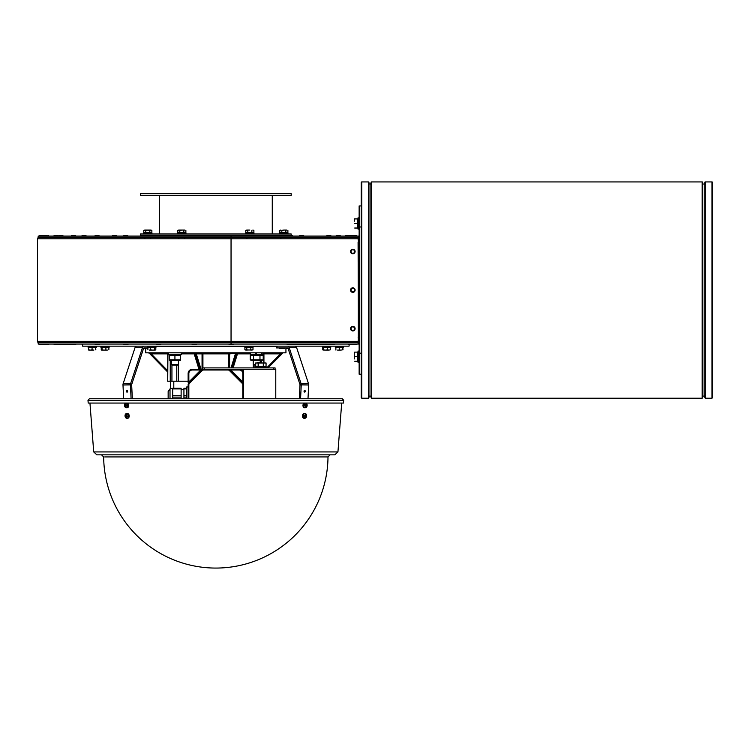<?xml version="1.0" encoding="UTF-8"?>
<svg xmlns="http://www.w3.org/2000/svg" width="750" height="750" viewBox="0 0 750 750"><rect width="100%" height="100%" fill="white"/><g stroke="black" fill="none" stroke-linecap="round" stroke-linejoin="round"><path stroke-width="1.12" d="M330.759 346.163L330.769 347.288L330.684 346.163M330.769 347.288L322.5 347.288L322.5 346.163M343.556 346.163L343.556 347.288L335.287 347.288L335.287 346.163M100.903 346.163L100.884 347.288L109.153 347.288L109.153 346.163M89.025 346.163L89.475 347.288L88.763 346.163M96.375 346.163L96.375 347.288L89.475 347.288M147.713 346.163L147.713 347.288L152.072 347.288L151.425 346.163M155.991 346.163L155.991 347.288L152.072 347.288M251.559 346.163L252.028 347.288L251.184 346.163M251.709 347.288L244.809 347.288L244.809 346.163M253.078 346.163L253.078 347.288L252.056 347.634M287.972 233.991L287.972 232.866L279.703 232.866L279.703 233.991M283.416 232.866L284.062 233.991M143.681 233.991L143.681 232.866L151.959 232.866L151.959 233.991M185.963 233.991L185.963 232.866L177.684 232.866L177.684 233.991M253.969 233.991L253.969 232.866L246.056 232.866L246.366 233.991M250.387 353.175L250.387 354.722L257.034 354.722L256.144 353.175M263.072 353.175L263.072 354.722L257.034 354.722M168.609 353.175L168.591 354.722L181.275 354.722L181.275 353.175M180.534 360.328L169.322 360.328M169.322 359.822L180.534 359.822L180.534 355.5L169.322 355.5L169.322 359.822M174.928 359.822L174.928 355.5M261.844 360.609L251.616 360.609L250.256 359.822L263.203 359.822L261.844 360.609M261.844 354.722L263.203 355.5L250.256 355.5L250.256 359.822M253.491 359.822L253.491 355.5M259.969 359.822L259.969 355.5M263.203 359.822L263.203 355.5M255.534 353.175L256.425 354.722L255.534 353.175M246.141 233.991L245.897 232.866L245.7 233.991M291.197 235.528L291.197 233.991L140.456 233.991L140.456 235.744L156.403 235.744M249.834 230.062L246.797 230.062L249.834 230.062M245.784 230.372L246.797 230.062L245.784 230.372L245.784 232.519L247.809 232.519L247.809 230.372M252.872 230.062L253.884 230.372L252.872 230.062M251.859 230.372L251.859 232.519L253.884 232.519L253.884 230.372M251.859 232.519L247.809 232.519M177.778 230.372L178.791 230.062L177.778 230.372L177.778 232.519L179.803 232.519L179.803 230.372L178.791 230.062L181.828 230.062L179.803 230.372M184.856 230.062L181.828 230.062L184.856 230.062M185.869 230.372L185.869 232.519L183.853 232.519L183.853 230.372M183.853 232.519L179.803 232.519M143.775 230.372L144.787 230.062L143.775 230.372L143.775 232.519L145.8 232.519L145.8 230.372L144.787 230.062L147.825 230.062L145.8 230.372M151.866 230.372L150.853 230.062L151.866 230.372L151.866 232.519L145.8 232.519M149.841 230.372L147.825 230.062L150.853 230.062L149.841 230.372L149.841 232.519M286.875 230.062L283.837 230.062L286.875 230.062M281.812 230.372L283.837 230.062L281.812 230.372L281.812 232.519L279.788 232.519L279.788 230.372L280.8 230.062L279.788 230.372M285.863 230.372L285.863 232.519L287.887 232.519L287.887 230.372M285.863 232.519L281.812 232.519M282.966 232.866L283.612 233.991L282.966 232.866M288.45 235.744L233.231 235.744M228.863 235.744L196.294 235.744M191.925 235.744L160.772 235.744M253.509 193.678L140.456 193.678L140.456 195.422L291.197 195.422L291.197 193.678L253.509 193.678M172.069 365.1L177.787 365.1L178.434 364.453L171.422 364.453L172.069 365.1M255.666 364.453L253.228 364.453L255.666 365.1M260.231 362.297L260.231 360.609M244.903 349.781L251.906 350.091L252.994 349.781L252.994 347.634L244.903 347.634L244.903 349.781L245.841 350.091L244.987 349.828M252.9 349.828L245.841 350.091M252.994 349.781L252.047 350.091M246.778 347.634L246.778 349.781M250.828 347.634L250.828 349.781M150.647 349.781L152.616 350.091L149.269 350.091L150.647 349.781L150.647 347.634L155.803 347.634L155.803 349.781L155.194 350.091L155.803 349.781M155.522 349.997L152.616 350.091L155.194 350.091M154.594 347.634L154.594 349.781M147.9 349.781L147.9 347.634L150.647 347.634M95.653 349.781L95.653 347.634L88.65 347.634L88.65 349.781L90.356 350.091L88.725 350.091M92.072 349.781L93.863 350.091L90.356 350.091L92.072 349.781L92.072 347.634M95.653 347.634L95.822 349.781M107.391 350.091L103.969 350.091L107.391 350.091M105.9 349.781L105.9 347.634L101.156 347.634L101.428 350.044M101.156 349.781L103.969 350.091L101.597 350.091M102.038 347.634L102.038 349.781M105.9 347.634L108.881 347.634L108.881 349.781M337.547 350.091L341.053 350.091L337.547 350.091M342.844 349.781L341.053 350.091L342.844 349.781L342.844 347.634L343.012 349.781M335.916 350.091L335.841 347.634L339.253 347.634L339.253 349.781M339.253 347.634L342.844 347.634M323.663 349.781L323.663 347.634L322.781 347.634L322.781 349.781L325.594 350.091L323.044 350.044M327.525 349.781L329.016 350.091L325.594 350.091L327.525 349.781L327.525 347.634L330.506 347.634L330.506 349.781L329.016 350.091L330.506 349.781M323.663 347.634L327.525 347.634M150.984 346.163L151.631 347.288L150.984 346.163M89.156 347.288L88.097 347.288L88.097 346.163M125.747 416.409A3.712 2.55 -4 0 1 125.859 416.212L126.009 416.559A4.2 2.822 126.8 0 0 125.963 417.206A1.425 1.003 -95.6 0 0 126.441 417.366A4.2 2.691 -89 0 1 126.3 416.663L126.422 416.484A3.712 3.216 -167.2 0 0 126.609 416.7A3.712 0.806 65.2 0 1 126.487 416.428L126.675 416.316A4.2 1.744 13 0 0 127.284 416.606L127.284 416.606A1.425 1.003 -95.6 0 0 127.369 415.941L126.534 415.613A3.712 2.147 3.5 0 1 126.759 415.509L126.581 415.716M126.722 414.909L126.291 414.534A4.2 3.206 92.3 0 0 126.169 415.266L126.019 415.434A3.712 0.6 55.7 0 1 125.897 415.219A3.712 3.422 -151.9 0 0 125.944 415.5L125.784 415.603A4.2 1.228 -160 0 1 125.447 415.294A1.425 1.003 -95.6 0 0 125.362 415.959A4.2 0.525 -5.6 0 0 125.738 416.006L125.859 416.212M126.534 415.613L126.45 415.359A4.2 2.306 -58.9 0 1 126.769 414.694A1.425 1.003 -95.6 0 0 126.291 414.534M126.056 415.631A1.003 0.713 84.4 0 0 126.047 415.884L125.362 415.959M125.963 417.206L126.497 416.812M126.731 415.453L125.784 415.603M126.047 415.884L126.694 416.531M125.053 415.359A2.353 1.659 84.4 0 1 126.328 413.597A2.353 1.659 84.4 0 1 128.353 415.753A2.353 1.659 84.4 0 1 126.788 418.266A2.353 1.659 84.4 0 1 125.053 415.359M126.487 416.428L127.284 416.194M126.506 415.238L126.019 415.434M126.328 413.597L127.088 413.419A2.456 1.734 84.4 0 1 129.197 415.669A2.456 1.734 84.4 0 1 127.566 418.284L126.788 418.266M127.425 403.059L128.513 404.4A2.456 1.734 84.4 0 1 127.05 407.794L126.272 407.775A2.353 1.659 84.4 0 1 124.538 404.869A2.353 1.659 84.4 0 1 125.803 403.097A2.353 1.659 84.4 0 1 127.838 405.262A2.353 1.659 84.4 0 1 126.272 407.775M125.391 405.825L125.494 406.069A4.2 2.822 126.8 0 0 125.447 406.716A1.425 1.003 -95.6 0 0 125.925 406.875A4.2 2.691 -89 0 1 125.775 406.172L125.906 405.994A3.712 3.216 -167.2 0 0 126.094 406.209A3.712 0.806 65.2 0 1 125.972 405.938L126.159 405.825A4.2 1.744 13 0 0 126.769 406.116L126.769 406.116A1.425 1.003 -95.6 0 0 126.853 405.45L126.009 405.122A3.712 2.147 3.5 0 1 126.244 405.019L126.056 405.225M126.206 404.419L125.766 404.044A4.2 3.206 92.3 0 0 125.653 404.775L125.991 404.747M125.316 405.131L125.934 404.869A4.2 2.306 -58.9 0 1 126.253 404.203A1.425 1.003 -95.6 0 0 125.766 404.044M125.541 405.141A1.003 0.713 84.4 0 0 125.522 405.384L124.837 405.469A4.2 0.525 -5.6 0 0 125.222 405.516L126.178 406.041M125.447 406.716L125.972 406.322M125.972 405.938L126.759 405.703M125.269 405.113L125.269 405.113A4.2 1.228 -160 0 1 124.922 404.803A1.425 1.003 -95.6 0 0 124.837 405.469M125.494 404.906L126.206 404.962M125.419 405.797L126.122 405.666L125.522 405.384M305.559 416.25A1.003 0.713 -84.4 0 0 305.616 415.941L306.3 415.941L305.953 415.509A3.712 2.803 -178.5 0 1 305.822 415.716M305.784 415.613L305.709 415.359A4.2 3 -51.9 0 0 305.822 414.694L305.259 415.003M305.822 414.694A1.425 1.003 95.6 0 0 305.353 414.534A4.2 2.7 91.9 0 1 305.428 415.266L305.184 415.416M305.428 415.266L305.287 415.434A3.712 3.028 16.2 0 0 305.119 415.219A3.712 0.675 -110.2 0 1 305.212 415.5L305.016 415.603A4.2 1.378 -161.9 0 0 304.434 415.294A1.425 1.003 95.6 0 0 304.284 415.959L304.856 416.409A3.712 2.438 -170.4 0 0 305.091 416.316L305.147 416.559A4.2 2.484 123.4 0 1 304.762 417.206A1.425 1.003 95.6 0 0 305.231 417.366A4.2 3.216 -88.8 0 0 305.419 416.663L305.663 416.428A3.712 3.291 28.1 0 1 305.691 416.7L305.156 416.391M305.953 415.509L305.025 415.266M305.587 416.512L304.884 416.325M305.109 416.634L305.587 416.484M303.366 415.359A2.353 1.659 -84.4 0 1 305.334 413.597A2.353 1.659 -84.4 0 1 306.609 416.081A2.353 1.659 -84.4 0 1 304.866 418.266A2.353 1.659 -84.4 0 1 303.366 415.359M305.147 416.156L305.831 416.316A4.2 0.863 25.1 0 1 306.15 416.606A1.425 1.003 95.6 0 0 306.3 415.941M305.212 415.5L304.416 415.613M305.625 415.622L304.416 415.641M305.616 415.941L305.044 415.622M304.866 418.266L304.088 418.284A2.456 1.734 -84.4 0 1 302.522 415.266A2.456 1.734 -84.4 0 1 304.575 413.419L305.334 413.597M305.391 407.775A2.353 1.659 -84.4 0 1 303.881 404.869A2.353 1.659 -84.4 0 1 305.85 403.097A2.353 1.659 -84.4 0 1 307.134 405.591A2.353 1.659 -84.4 0 1 305.391 407.775L304.613 407.794A2.456 1.734 -84.4 0 1 303.047 404.775A2.456 1.734 -84.4 0 1 303.15 404.4L304.228 403.059M306.075 405.759A1.003 0.713 -84.4 0 0 306.131 405.45L306.816 405.45L306.469 405.019A3.712 2.803 -178.5 0 1 306.337 405.225M306.15 405.131L306.225 404.869A4.2 3 -51.9 0 0 306.337 404.203L305.775 404.513M306.337 404.203A1.425 1.003 95.6 0 0 305.878 404.044A4.2 2.7 91.9 0 1 305.953 404.775L305.7 404.925M305.953 404.775L305.803 404.944A3.712 3.028 16.2 0 0 305.634 404.728A3.712 0.675 -110.2 0 1 305.728 405.009L305.531 405.113A4.2 1.378 -161.9 0 0 304.95 404.803A1.425 1.003 95.6 0 0 304.809 405.469L305.372 405.919A3.712 2.438 -170.4 0 0 305.616 405.825L305.663 406.069A4.2 2.484 123.4 0 1 305.287 406.716A1.425 1.003 95.6 0 0 305.747 406.875A4.2 3.216 -88.8 0 0 305.934 406.172L306.188 405.938A3.712 3.291 28.1 0 1 306.206 406.209L305.681 405.9M306.469 405.019L305.541 404.775M306.103 406.022L305.409 405.834M305.625 406.144L306.112 405.994M306.356 405.825L306.356 405.825A4.2 0.863 25.1 0 1 306.666 406.116A1.425 1.003 95.6 0 0 306.816 405.45M305.728 405.009L304.941 405.122L305.606 405.131M306.309 405.131L305.559 405.131L306.131 405.45M143.887 348.619L145.866 348.619L143.887 348.619M287.775 348.619L285.938 348.619L287.775 348.619M284.175 348.619L279.844 348.619L284.175 348.619M71.334 344.137L58.397 344.137M292.913 344.137L334.594 344.137L292.894 344.278M288.384 344.278L287.166 344.137M288.356 344.137L285.516 344.062M361.238 397.697L361.238 182.456A0.525 0.525 0 0 1 361.762 181.931L361.762 398.222L361.238 397.697M361.238 223.903L361.238 226.978L359.137 226.978L359.137 374.213L361.238 374.213L361.238 394.716M359.137 226.978L359.137 205.941L361.238 205.941L361.238 185.438M711.975 181.931A0.525 0.525 0 0 1 712.5 182.456L712.5 397.697L711.975 398.222L711.975 181.931L705.309 181.931A0.525 0.525 0 0 0 704.784 182.456L704.784 397.697L705.309 398.222L705.309 181.931M704.784 396.122L702.863 396.122L702.684 183.863L702.684 397.697L702.684 183.863M702.684 397.697L702.159 398.222L702.159 181.931A0.525 0.525 0 0 1 702.684 182.456M371.053 397.697L371.053 182.456A0.525 0.525 0 0 1 371.578 181.931L371.578 398.222L371.053 397.697M371.053 183.863L368.953 184.031M368.428 181.931L368.428 398.222L368.953 397.697L368.953 182.456A0.525 0.525 0 0 0 368.428 181.931L361.762 181.931M712.5 290.081L712.5 185.438M123.656 398.747L122.981 384.975A2.625 1.856 -90 0 1 123.15 383.672L135.019 347.681A2.625 1.856 -90 0 1 136.697 346.163M144.141 346.163A2.625 1.856 90 0 0 142.453 347.681L130.584 383.672A2.625 1.856 90 0 0 130.416 384.975L131.1 398.747M127.603 391.284A0.844 0.591 84.4 0 1 126.422 391.341A0.844 0.591 84.4 0 1 127.603 391.284M147.9 347.916L144.141 347.916A0.872 0.619 90 0 0 143.578 348.422L131.709 384.413A0.872 0.619 90 0 0 131.653 384.844L132.338 398.747M349.472 344.55A0.506 0.506 0 0 1 349.209 344.625L349.041 346.163L82.613 346.163L82.613 344.062M266.081 362.991L266.034 366.741L266.831 367.2L254.916 367.2L255.666 366.769L255.666 362.991M263.606 366.741L266.034 366.741L266.034 362.991L255.712 362.991L255.712 366.741L263.606 366.741L263.606 362.991M266.831 367.2L266.831 367.903M275.775 398.747L275.775 369.3L275.072 369.3L275.072 367.903L202.856 367.903L202.856 369.3M257.55 362.644L261.75 362.644L257.897 362.297L257.55 362.991M243.525 382.725L243.009 382.538L243.525 384.825L243.525 381.975L243.525 398.747L243.525 369.3M243.525 384.788L243.525 384.825A2.803 2.803 0 0 0 242.7 382.847L229.978 370.125A2.803 2.803 0 0 0 228 369.3L230.85 370.003L230.85 369.3L228 369.3L239.316 369.3A4.209 4.209 0 0 1 243.525 373.509A4.209 4.209 0 0 0 239.316 369.3L275.072 369.3M170.016 398.747L170.016 388.875L168.15 391.519L168.15 398.747M186.731 388.219L183.928 388.219L183.928 398.747M181.125 398.747L181.125 388.219L172.706 388.219L172.706 398.747M188.138 386.953L186.731 386.953L186.731 398.747M201.553 369.3L201.366 369.816L203.663 369.3L203.663 370.003L228 370.003L228 369.3L203.653 369.3A2.803 2.803 0 0 0 201.675 370.125L188.953 382.847A2.803 2.803 0 0 0 188.138 384.825L188.138 398.747M188.841 398.747L188.841 384.825L188.138 384.825C188.138 384.441 188.138 385.378 188.138 384.825L188.644 382.538L189.45 383.344L202.172 370.622L201.366 369.816L192.338 370.003L192.338 369.3A4.209 4.209 0 0 0 188.138 373.509L188.138 381.975L188.841 381.975L188.841 373.509A3.506 3.506 0 0 1 192.338 370.003L200.803 370.003L200.803 369.3L192.338 369.3A4.209 4.209 0 0 0 188.138 373.509L188.841 373.509M200.803 370.003L188.138 382.725M243.525 373.509L242.822 373.509L242.822 381.975L243.525 381.975M239.316 369.3L239.316 370.003L230.85 370.003L242.822 381.975L242.203 383.344L229.491 370.622L242.203 383.344A2.1 2.1 0 0 1 242.822 384.825L242.822 398.747M228 370.003A2.1 2.1 0 0 1 229.491 370.622L230.1 369.3M263.072 353.878L280.444 353.878L280.294 353.175M266.831 367.8L280.444 353.878L282.047 353.381A0.703 0.684 90 0 1 282.534 353.175M267.853 367.903L282.197 353.391A0.703 0.684 90 0 1 282.675 353.175M167.719 370.763L151.209 353.878L149.466 353.381L167.719 372.056L149.466 353.381A0.703 0.684 90 0 0 148.978 353.175L149.456 353.391L148.959 353.175M155.991 346.519L244.809 346.519M253.078 346.519L276.544 346.519M285.938 347.916L285.938 352.828L145.716 352.828L145.716 348.619M145.716 352.828L285.938 352.828M151.359 353.175L151.209 353.878L167.916 353.878L167.719 381.225L188.138 381.225M229.603 367.903L229.603 353.878L236.512 353.381L237.384 353.878M231.037 367.903L235.388 353.878A0.703 0.666 90 0 0 234.722 353.175M194.269 353.878L194.325 353.175M199.416 369.3L194.475 353.381L196.275 353.878A0.703 0.666 90 0 1 196.941 353.175M358.087 344.062L358.087 342.666L38.203 342.666L38.203 344.062L358.331 344.062L358.331 236.091L358.087 237.497L231.047 237.497L231.047 341.344L37.5 341.344A1.312 1.312 0 0 0 38.812 342.666M359.137 362.297L358.012 362.297L358.012 351.075L359.137 351.075M354.3 358.959L354.3 354.403L354.3 358.959M354.3 352.125L354.3 354.403M354.703 356.681L357.591 356.681L357.591 352.125L354.703 352.125M357.591 356.681L357.591 361.238L354.703 361.238M354.3 221.194L354.3 218.916M359.137 229.078L358.012 229.078L358.012 217.866L359.137 217.866M354.703 223.472L357.591 223.472L357.591 218.916L354.703 218.916M357.591 223.472L357.591 228.028L354.703 228.028M359.137 239.128L358.087 239.25M358.087 340.912L359.137 341.025M359.137 239.991L358.603 241.65M358.087 337.847L359.137 340.162L358.434 338.203L358.087 242.306M359.137 343.012L358.434 340.912M358.434 239.25L359.137 237.141M359.137 353.175L361.238 353.175M355.106 344.062L355.106 344.119A0.506 0.506 0 0 1 354.6 344.625L351.056 344.625L354.6 344.625A0.506 0.506 0 0 0 355.106 344.119A0.506 0.506 0 0 1 354.6 344.625A0.506 0.506 0 0 0 355.106 344.119L352.509 344.119A0.506 0.506 0 0 1 352.003 344.625L348.459 344.625L352.003 344.625A0.506 0.506 0 0 0 352.509 344.119L347.953 344.062M44.334 236.034A0.506 0.506 0 0 1 44.841 235.528M43.575 235.528L47.119 235.528L43.575 235.528A0.506 0.506 0 0 0 43.069 236.034L39.431 236.034A0.506 0.506 0 0 1 39.938 235.528L43.481 235.528L39.938 235.528M57.891 235.528L58.397 236.034L53.841 236.034A0.506 0.506 0 0 1 54.347 235.528L57.891 235.528L54.347 235.528M75.394 235.528L75.891 236.034L71.334 236.034A0.506 0.506 0 0 1 71.841 235.528L75.394 235.528L71.841 235.528M98.934 235.528L99.441 236.034L94.884 236.034A0.506 0.506 0 0 1 95.391 235.528L98.934 235.528L95.391 235.528M85.894 235.528L86.391 236.034L81.834 236.034A0.506 0.506 0 0 1 82.341 235.528L85.894 235.528L82.341 235.528M330.741 235.528L331.247 236.034L326.681 236.034A0.506 0.506 0 0 1 327.188 235.528L330.741 235.528L327.188 235.528M352.425 235.753A0.506 0.506 0 0 1 352.847 235.528L356.391 235.528L352.847 235.528M340.106 235.528L340.613 236.034L336.056 236.034A0.506 0.506 0 0 1 336.562 235.528L340.106 235.528L336.562 235.528M127.631 235.528L128.128 236.034L123.572 236.034A0.506 0.506 0 0 1 124.078 235.528L127.631 235.528L124.078 235.528M160.359 235.528L160.866 236.034L156.309 236.034A0.506 0.506 0 0 1 156.816 235.528L160.359 235.528L156.816 235.528M195.881 235.528L196.387 236.034L191.831 236.034A0.506 0.506 0 0 1 192.328 235.528L195.881 235.528L192.328 235.528M232.819 235.528L233.325 236.034L228.769 236.034A0.506 0.506 0 0 1 229.266 235.528L232.819 235.528L229.266 235.528M292.416 235.528L292.913 236.034L288.356 236.034A0.506 0.506 0 0 1 288.863 235.528L292.416 235.528L288.863 235.528M345.666 235.528L349.209 235.528L345.666 235.528A0.506 0.506 0 0 0 345.159 236.034L347.953 236.034A0.506 0.506 0 0 1 348.459 235.528L351.056 235.528A0.506 0.506 0 0 0 350.55 236.034M347.953 236.091L355.106 236.034L351.056 235.528L356.897 236.034L356.391 235.528M352.509 236.091L352.003 235.528L348.459 235.528M356.897 344.062L356.897 344.119A0.506 0.506 0 0 1 356.391 344.625L352.847 344.625L356.391 344.625M63.309 344.137A0.506 0.506 0 0 1 62.812 344.625L59.259 344.625L62.812 344.625M38.812 237.497A1.312 1.312 0 0 0 37.5 238.809L37.5 341.344M149.072 341.962A0.703 0.703 0 0 1 148.378 342.666M358.087 236.091L38.203 236.091L38.203 237.497L231.047 237.497L231.047 236.091M184.603 238.547A1.05 1.05 0 0 1 185.653 237.497M150.6 238.547A1.05 1.05 0 0 1 151.65 237.497M352.828 292.359A2.278 2.278 0 0 0 355.106 290.081A2.278 2.278 0 0 0 352.828 287.803A2.278 2.278 0 0 0 350.55 290.081A2.278 2.278 0 0 0 352.828 292.359A2.278 2.278 0 0 0 355.106 290.081A2.278 2.278 0 0 0 352.828 287.803A2.278 2.278 0 0 0 350.55 290.081A2.278 2.278 0 0 0 352.828 292.359M352.828 330.919A2.278 2.278 0 0 0 355.106 328.641A2.278 2.278 0 0 0 352.828 326.363A2.278 2.278 0 0 0 350.55 328.641A2.278 2.278 0 0 0 352.828 330.919A2.278 2.278 0 0 0 355.106 328.641A2.278 2.278 0 0 0 352.828 326.363A2.278 2.278 0 0 0 350.55 328.641A2.278 2.278 0 0 0 352.828 330.919M195.881 344.625L192.328 344.625L195.881 344.625A0.506 0.506 0 0 0 196.387 344.119L191.831 344.062M232.819 344.625L229.266 344.625L232.819 344.625A0.506 0.506 0 0 0 233.325 344.119L228.769 344.062M292.416 344.625L288.863 344.625L292.416 344.625A0.506 0.506 0 0 0 292.913 344.119L288.356 344.062M160.359 344.625L156.816 344.625L160.359 344.625A0.506 0.506 0 0 0 160.866 344.119L156.309 344.062M98.934 344.625L95.391 344.625L98.934 344.625A0.506 0.506 0 0 0 99.441 344.119L94.884 344.062M75.394 344.625L71.841 344.625L75.394 344.625A0.506 0.506 0 0 0 75.891 344.119L71.334 344.062M57.891 344.625L54.347 344.625L57.891 344.625A0.506 0.506 0 0 0 58.397 344.119L53.841 344.062M47.119 344.625L43.575 344.625L47.119 344.625A0.506 0.506 0 0 0 47.625 344.119L39.431 344.062M43.481 344.625L39.938 344.625L43.481 344.625A0.506 0.506 0 0 0 43.528 344.625M352.828 253.791A2.278 2.278 0 0 0 355.106 251.512A2.278 2.278 0 0 0 352.828 249.234A2.278 2.278 0 0 0 350.55 251.512A2.278 2.278 0 0 0 352.828 253.791A2.278 2.278 0 0 0 355.106 251.512A2.278 2.278 0 0 0 352.828 249.234A2.278 2.278 0 0 0 350.55 251.512A2.278 2.278 0 0 0 352.828 253.791M127.631 344.625L124.078 344.625L127.631 344.625A0.506 0.506 0 0 0 128.128 344.119L123.572 344.062M48.384 344.625L44.841 344.625L48.384 344.625A0.506 0.506 0 0 0 48.891 344.119L48.891 344.062M353.269 344.625L349.725 344.625L353.269 344.625A0.506 0.506 0 0 0 353.775 344.119M349.219 236.034A0.506 0.506 0 0 1 349.725 235.528M300.019 235.528L303.562 235.528L300.019 235.528A0.506 0.506 0 0 0 299.513 236.034L304.069 236.091M112.706 235.528L116.259 235.528L112.706 235.528A0.506 0.506 0 0 0 112.209 236.034L116.766 236.091M59.259 235.528L62.812 235.528L59.259 235.528A0.506 0.506 0 0 0 58.753 236.034L63.309 236.091M300.562 398.747L301.247 384.975A2.625 1.856 -90 0 0 301.078 383.672L289.209 347.681A2.625 1.856 -90 0 0 287.522 346.163M276.544 346.163L276.544 347.916L287.522 347.916A0.872 0.619 90 0 1 288.084 348.422L299.953 384.413A0.872 0.619 90 0 1 300.009 384.844L299.316 398.747M294.956 346.163A2.625 1.856 90 0 1 296.644 347.681L308.512 383.672A2.625 1.856 90 0 1 308.681 384.975L307.997 398.747M305.241 391.284A0.844 0.591 -84.4 0 1 304.059 391.228A0.844 0.591 -84.4 0 1 305.241 391.284M101.55 454.838L103.659 456.928A112.181 112.181 0 0 0 215.831 568.069A112.181 112.181 0 0 0 328.003 456.928L104.709 456.928M328.003 456.928L330.103 454.838L201.347 454.838M93.712 451.931L337.941 451.931L334.8 454.838L96.862 454.838L93.712 451.931L89.953 403.059M343.678 400.256L343.463 403.059L88.2 403.059L87.984 400.256L89.381 398.747L342.281 398.747L343.678 400.256L87.984 400.256M127.294 415.941A1.247 0.881 84.4 0 1 127.219 416.522L127.284 415.941M125.541 415.95A1.247 0.881 84.4 0 1 125.588 415.434M125.888 415.603L126.403 415.613M125.738 416.006L126.375 415.856M126.778 405.45A1.247 0.881 84.4 0 1 126.703 406.031L126.769 405.45M125.016 405.459A1.247 0.881 84.4 0 1 125.072 404.944M125.362 405.113L125.888 405.122M125.222 405.516L125.85 405.366M306.122 415.941A1.247 0.881 -84.4 0 1 306.009 416.475M304.359 415.95A1.247 0.881 -84.4 0 1 304.491 415.369L304.369 415.959M305.925 415.922L305.278 415.941M305.775 416.306L305.231 416.184M306.637 405.45A1.247 0.881 -84.4 0 1 306.534 405.984M304.884 405.459A1.247 0.881 -84.4 0 1 305.006 404.878L304.884 405.469M306.441 405.431L305.803 405.45M306.291 405.816L305.747 405.694M145.866 348.619L146.503 347.991L143.897 347.991M147.9 347.991L146.841 347.991L147.469 348.619M287.766 347.991L285.938 347.991M284.184 348.619L284.822 347.991L279.206 347.991L279.844 348.619M371.053 396.3L370.884 184.031M131.653 384.844L122.981 384.975M131.709 384.413L130.584 383.672L123.15 383.672M143.578 348.422L142.453 347.681L135.019 347.681M263.306 362.991L263.306 366.741M258.45 366.741L258.45 362.991M258.141 362.991L258.141 366.741M204.609 369.3L204.609 367.903M273.319 369.3L273.319 367.903M172.706 388.922L181.125 388.922M181.125 395.719L172.706 395.719M186.731 395.719L183.928 395.719M183.928 388.922L186.731 388.922M172.706 397.125L181.125 397.125M183.928 397.125L186.731 397.125M202.172 370.622A2.1 2.1 0 0 1 203.663 370.003M188.841 384.825A2.1 2.1 0 0 1 189.45 383.344M243.525 384.825L243.525 384.825C243.525 385.397 243.525 384.431 243.525 384.825L242.822 384.825M239.316 370.003A3.506 3.506 0 0 1 242.822 373.509M282.703 353.175L268.003 367.903M232.678 367.903L237.338 353.175M202.922 367.903L202.922 353.878L228.741 353.878L228.741 367.903M181.275 353.878L194.203 353.878M178.369 381.225L178.369 364.519M253.294 364.519L253.294 367.903M237.45 353.878L250.387 353.878M167.719 371.906L149.616 353.381A0.703 0.684 90 0 0 149.128 353.175M229.603 353.878L228.741 353.878L228.928 353.175A0.703 0.666 -90 0 1 229.603 353.878M232.012 367.903L236.672 353.175M201.056 369.3L196.275 353.878L202.922 353.878L202.725 353.175A0.703 0.666 90 0 0 202.059 353.878L202.059 369.3M200.081 369.3L194.991 353.175M167.306 353.175A0.703 0.609 90 0 1 167.916 353.878L167.025 353.175M167.916 353.878L168.581 353.878M261.422 353.878A0.703 0.609 90 0 1 262.022 353.175M264.637 353.175L263.747 353.878A0.703 0.609 90 0 1 264.356 353.175M176.766 365.1L176.766 381.225M171.938 381.225L171.938 364.959M170.241 360.609L170.241 381.225M263.747 353.878L263.747 362.991M261.422 362.306L261.422 360.609M254.916 367.2L254.887 365.1M43.069 236.091L48.891 236.034L48.384 235.528M149.925 236.034L151.322 236.034M37.5 238.809L358.087 238.809M358.087 341.344L231.047 341.344L231.047 344.062M352.828 291.853A1.772 1.772 0 0 1 351.291 289.191A1.772 1.772 0 0 1 354.366 289.191A1.772 1.772 0 0 1 352.828 291.853M352.828 330.413A1.772 1.772 0 0 1 351.291 327.75A1.772 1.772 0 0 1 354.366 327.75A1.772 1.772 0 0 1 352.828 330.413M352.828 253.294A1.772 1.772 0 0 1 351.291 250.631A1.772 1.772 0 0 1 354.366 250.631A1.772 1.772 0 0 1 352.828 253.294M82.613 344.119L81.834 344.062M308.681 384.975L300.009 384.844M277.059 347.916L277.059 346.163M308.512 383.672L301.078 383.672L299.953 384.413M296.644 347.681L289.209 347.681L288.084 348.422M330.778 346.903L330.778 346.163M100.884 346.903L100.884 346.163M168.581 354.188L168.581 353.175M169.809 354.722L169.322 355.003M180.047 354.722L180.534 355.003M251.616 354.722L250.256 355.5M272.269 233.991L272.269 195.422M159.394 233.991L159.394 195.422M171.422 360.609L171.422 364.453M178.434 360.609L178.434 364.453M253.228 360.609L253.228 364.453M125.831 415.622L126.525 415.641M126.591 416.306L127.275 416.147M126.066 405.816L126.759 405.656M306.328 405.816L305.663 405.666M711.975 398.222L705.309 398.222M704.784 184.031L702.863 184.031M702.159 181.931L371.578 181.931M702.159 398.222L371.578 398.222M370.884 396.122L368.953 396.122M368.428 398.222L361.762 398.222M172.706 388.406A8.006 8.006 0 0 0 170.016 388.875M181.125 389.409L183.928 389.409M233.109 367.903L237.516 353.672L238.191 353.175M198.984 369.3L194.138 353.672L193.472 353.175M167.719 353.878L167.719 381.225M170.428 381.225L170.428 388.744M173.794 381.225L173.794 388.219M263.934 353.878L263.934 362.991M350.55 344.119L351.056 344.625L350.55 344.119M43.988 236.034L43.481 235.528M47.625 236.091L47.119 235.528M355.106 236.034L354.6 235.528L355.106 236.091M352.341 344.119L352.847 344.625M58.753 344.119L59.259 344.625M359.034 239.156L359.034 240.684M359.034 339.469L359.034 340.997M358.594 342.328L358.087 342.609M358.594 237.825L358.087 237.544M251.719 341.962L252.422 342.666M329.419 341.962L330.122 342.666M185.484 341.962L186.188 342.666M107.794 341.962L108.497 342.666M95.016 341.962L95.709 342.666M154.631 341.962L155.325 342.666M281.062 238.547L280.012 237.497M247.059 238.547L246.009 237.497M179.044 238.547L177.994 237.497M145.041 238.547L143.991 237.497M191.831 344.119L192.328 344.625M228.769 344.119L229.266 344.625M347.953 344.119L348.459 344.625L347.953 344.119M288.356 344.119L288.863 344.625M156.309 344.119L156.816 344.625M94.884 344.119L95.391 344.625M71.334 344.119L71.841 344.625M53.841 344.119L54.347 344.625M43.575 344.625L43.069 344.062M39.431 344.119L39.938 344.625M123.572 344.119L124.078 344.625M44.334 344.119L44.841 344.625M81.834 344.119L82.341 344.625M349.219 344.119L349.725 344.625M304.069 236.034L303.562 235.528M116.766 236.034L116.259 235.528M63.309 236.034L62.812 235.528M337.941 451.931L341.7 403.059"/></g></svg>
